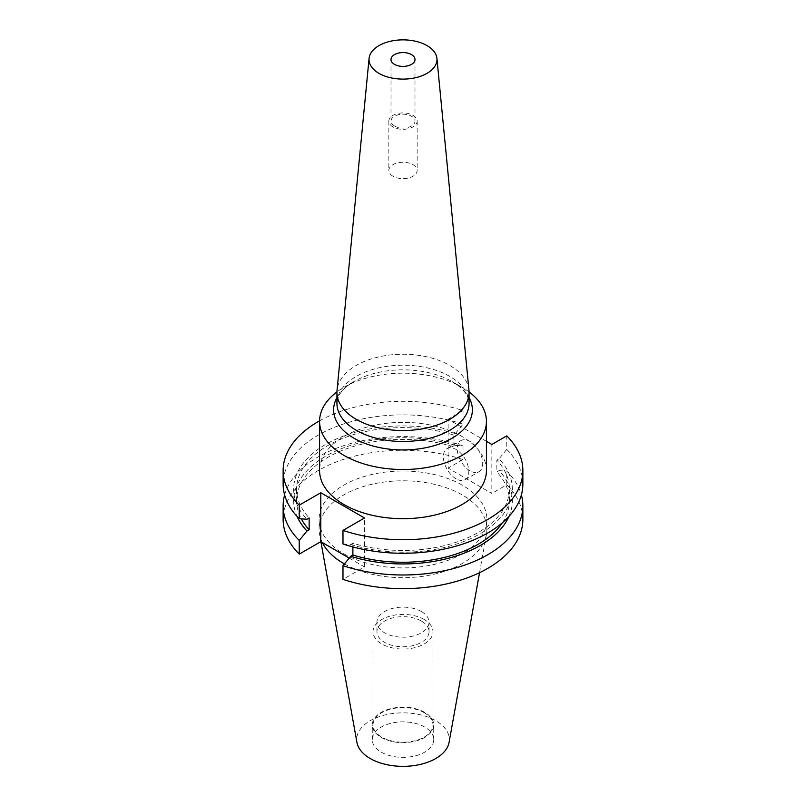 <?xml version="1.0" encoding="UTF-8"?>
<svg xmlns="http://www.w3.org/2000/svg" width="806" height="806" viewBox="0 0 806 806"><rect width="100%" height="100%" fill="white"/><g stroke="black" fill="none" stroke-linecap="round" stroke-linejoin="round"><path stroke-width="0.6" stroke-dasharray="4.03 3.02" d="M469.979 470.815A17.984 10.377 60 0 1 458.231 454.977A17.984 10.377 60 0 1 460.992 440.57A17.984 10.377 60 0 1 469.979 441.456A17.984 10.377 60 0 1 481.726 457.304A17.984 10.377 60 0 1 478.966 471.712A17.984 10.377 60 0 1 469.979 470.815M456.095 478.835A17.984 10.377 60 0 1 444.348 462.987A17.984 10.377 60 0 1 447.108 448.579A17.984 10.377 60 0 1 456.095 449.476A17.984 10.377 60 0 1 467.843 465.314A17.984 10.377 60 0 1 465.082 479.721A17.984 10.377 60 0 1 456.095 478.835M344.424 563.928A83.905 48.441 0 0 0 431.563 574.789A83.905 48.441 0 0 0 486.451 534.237A83.905 48.441 0 0 0 486.905 529.24A83.905 48.441 0 0 0 462.332 494.985A83.905 48.441 0 0 0 370.891 484.487A83.905 48.441 0 0 0 319.095 529.24A83.905 48.441 0 0 0 319.549 534.237A83.905 48.441 0 0 0 322.329 542.559M343.668 553.702A83.905 48.441 0 0 0 435.109 564.21A83.905 48.441 0 0 0 486.905 519.457A83.905 48.441 0 0 0 462.332 485.202A83.905 48.441 0 0 0 370.891 474.704A83.905 48.441 0 0 0 319.095 519.457A83.905 48.441 0 0 0 343.668 553.702M449.083 742.366A46.325 26.749 0 0 0 435.764 720.695A46.325 26.749 0 0 0 383.082 715.456A46.325 26.749 0 0 0 356.917 742.366M424.732 712.363A30.729 17.742 0 0 0 391.242 708.514A30.729 17.742 0 0 0 372.271 724.906A30.729 17.742 0 0 0 381.268 737.45A30.729 17.742 0 0 0 414.758 741.298A30.729 17.742 0 0 0 433.729 724.906A30.729 17.742 0 0 0 424.732 712.363M424.732 727.062A30.729 17.742 0 0 0 391.242 723.214A30.729 17.742 0 0 0 372.271 739.606A30.729 17.742 0 0 0 381.268 752.159A30.729 17.742 0 0 0 414.758 755.998A30.729 17.742 0 0 0 433.729 739.606A30.729 17.742 0 0 0 424.732 727.062M424.188 619.492A29.963 17.299 0 0 0 391.535 615.744A29.963 17.299 0 0 0 373.037 631.723A29.963 17.299 0 0 0 381.812 643.964A29.963 17.299 0 0 0 414.465 647.712A29.963 17.299 0 0 0 432.963 631.723A29.963 17.299 0 0 0 424.188 619.492M424.188 712.675A29.963 17.299 0 0 0 391.535 708.927A29.963 17.299 0 0 0 373.037 724.906A29.963 17.299 0 0 0 381.812 737.137A29.963 17.299 0 0 0 414.465 740.885A29.963 17.299 0 0 0 432.963 724.906A29.963 17.299 0 0 0 424.188 712.675M421.417 611.532A26.044 15.042 0 0 0 393.036 608.278A26.044 15.042 0 0 0 376.956 622.172A26.044 15.042 0 0 0 384.583 632.801A26.044 15.042 0 0 0 412.964 636.065A26.044 15.042 0 0 0 429.044 622.172A26.044 15.042 0 0 0 421.417 611.532M421.417 621.094A26.044 15.042 0 0 0 393.036 617.829A26.044 15.042 0 0 0 376.956 631.723A26.044 15.042 0 0 0 384.583 642.362A26.044 15.042 0 0 0 412.964 645.616A26.044 15.042 0 0 0 429.044 631.723A26.044 15.042 0 0 0 421.417 621.094M392.985 176.232A14.155 8.171 180 0 1 388.845 170.449A14.155 8.171 180 0 1 397.58 162.903A14.155 8.171 180 0 1 413.015 164.666A14.155 8.171 180 0 1 417.155 170.449A14.155 8.171 180 0 1 408.42 178.005A14.155 8.171 180 0 1 392.985 176.232M392.985 126.915A14.155 8.171 180 0 1 388.845 121.132A14.155 8.171 180 0 1 397.58 113.575A14.155 8.171 180 0 1 413.015 115.349A14.155 8.171 180 0 1 417.155 121.132A14.155 8.171 180 0 1 408.42 128.678A14.155 8.171 180 0 1 392.985 126.915M394.527 126.028A11.989 6.922 180 0 1 391.011 121.132A11.989 6.922 180 0 1 398.416 114.734A11.989 6.922 180 0 1 411.473 116.235A11.989 6.922 180 0 1 414.989 121.132A11.989 6.922 180 0 1 407.584 127.529A11.989 6.922 180 0 1 394.527 126.028M468.961 390.265A66.062 38.144 0 0 0 449.718 365.42A66.062 38.144 0 0 0 379.425 356.756A66.062 38.144 0 0 0 337.039 390.265M469.062 391.938A83.431 48.169 0 0 0 461.999 387.293A83.431 48.169 0 0 0 461.989 387.293A83.431 48.169 0 0 0 344.001 387.293A83.431 48.169 0 0 0 336.938 391.938M336.938 397.65A69.387 40.058 180 0 1 353.935 381.56A69.387 40.058 180 0 1 452.065 381.56L461.989 387.293L452.065 381.56A69.387 40.058 180 0 1 469.062 397.65M486.431 470.523A83.431 48.169 0 0 0 461.989 436.459A83.431 48.169 0 0 0 371.072 426.021A83.431 48.169 0 0 0 319.569 470.523M284.629 494.934A119.862 69.205 0 0 1 463.017 445.889L455.289 445.386L453.113 446.645L453.113 434.857L455.289 433.608L463.017 424.178L463.017 410.617A119.862 69.205 0 0 0 319.579 420.833M463.017 424.178A119.862 69.205 0 0 0 343.114 424.137A119.862 69.205 0 0 0 283.138 484.074M455.289 445.386A109.334 63.12 0 0 0 335.86 451.007A109.334 63.12 0 0 0 297.071 516.465M453.113 446.645A106.392 61.427 0 0 0 296.608 500.828A106.392 61.427 0 0 0 301.303 518.863M453.113 434.857A106.392 61.427 0 0 0 296.608 489.041A106.392 61.427 0 0 0 309.151 517.976M455.289 433.608A109.334 63.12 0 0 0 325.695 444.408A109.334 63.12 0 0 0 306.975 519.225M463.017 445.889L463.017 459.551A119.862 69.205 0 0 0 343.114 459.511A119.862 69.205 0 0 0 283.138 519.457M522.862 484.074A119.862 69.205 0 0 0 506.752 449.426L506.752 435.865M486.431 441.345L448.116 419.231L448.116 468.155L491.841 493.413L491.841 444.479M463.017 410.617L448.116 419.231M508.929 516.465A109.334 63.12 0 0 0 499.025 470.633L506.752 471.137A119.862 69.205 0 0 1 521.371 494.934M502.36 522.782A106.392 61.427 0 0 0 509.392 500.828A106.392 61.427 0 0 0 496.849 471.893L499.025 470.633M342.983 543.979L350.711 544.473L352.887 543.224A106.392 61.427 0 0 0 509.392 489.041A106.392 61.427 0 0 0 496.849 460.105L496.849 471.893M352.887 543.224L352.887 546.942M350.711 544.473A109.334 63.12 0 0 0 480.305 533.673A109.334 63.12 0 0 0 499.025 458.856L496.849 460.105M506.752 449.426L499.025 458.856M463.017 459.551L448.116 468.155M522.862 519.457A119.862 69.205 0 0 0 506.752 484.799L491.841 493.413M349.22 558.084L364.524 566.92L342.983 579.353M506.752 484.799L506.752 471.137M364.524 566.92L364.524 517.986M452.065 381.56L457.375 385.036C462.835 389.248 466.321 393.368 467.843 397.388L469.062 403.343A66.062 38.144 0 0 0 449.718 376.372A66.062 38.144 0 0 0 377.722 368.11A66.062 38.144 0 0 0 336.938 403.343L338.157 397.388C339.679 393.368 343.165 389.248 348.625 385.036L353.935 381.56L344.001 387.293M447.108 448.579L460.992 440.57M486.905 529.24L486.905 519.457M479.55 572.703L486.451 534.237M372.271 739.606L372.271 724.906M373.037 724.906L373.037 631.723M376.956 631.723L376.956 622.172M388.845 121.132L388.845 170.449M391.011 59.483L391.011 121.132M296.608 500.828L296.608 489.041M509.392 500.828L509.392 489.041M414.989 59.483L414.989 121.132M417.155 121.132L417.155 170.449M429.044 631.723L429.044 622.172M432.963 724.906L432.963 631.723M433.729 739.606L433.729 724.906M320.889 541.723L319.549 534.237M319.095 529.24L319.095 519.457M465.082 479.721L478.966 471.712"/><path stroke-width="1.21" d="M322.329 542.559A83.905 48.441 0 0 0 343.668 563.495A83.905 48.441 0 0 0 344.424 563.928M320.889 541.723L356.917 742.366A46.325 26.749 0 0 0 370.236 758.527A46.325 26.749 0 0 0 418.495 764.813A46.325 26.749 0 0 0 449.083 742.366L479.55 572.703M394.527 64.379A11.989 6.922 180 0 1 391.011 59.483A11.989 6.922 180 0 1 398.416 53.095A11.989 6.922 180 0 1 411.473 54.586A11.989 6.922 180 0 1 414.989 59.483A11.989 6.922 180 0 1 407.584 65.88A11.989 6.922 180 0 1 394.527 64.379M378.971 73.356A33.973 19.616 0 0 0 416.873 77.386A33.973 19.616 0 0 0 436.923 58.395A33.973 19.616 0 0 0 427.029 45.61A33.973 19.616 0 0 0 390.88 41.156A33.973 19.616 0 0 0 369.077 58.395A33.973 19.616 0 0 0 378.971 73.356M369.077 58.395L337.039 390.265A66.062 38.144 0 0 0 336.938 392.391A66.062 38.144 0 0 0 356.282 419.362A66.062 38.144 0 0 0 428.278 427.633A66.062 38.144 0 0 0 469.062 392.391A66.062 38.144 0 0 0 468.961 390.265L436.923 58.395M336.938 391.938A83.431 48.169 0 0 0 319.569 421.357A83.431 48.169 0 0 0 344.011 455.42A83.431 48.169 0 0 0 434.928 465.858A83.431 48.169 0 0 0 486.431 421.357A83.431 48.169 0 0 0 469.062 391.938M319.569 421.357L319.569 470.523A83.431 48.169 0 0 0 344.011 504.576A83.431 48.169 0 0 0 434.928 515.024A83.431 48.169 0 0 0 486.431 470.523L486.431 421.357M319.579 420.833A119.862 69.205 0 0 0 283.138 470.523A119.862 69.205 0 0 0 299.248 505.171L299.248 518.732A119.862 69.205 0 0 1 283.138 484.074L283.138 470.523M284.629 494.934A119.862 69.205 0 0 0 283.138 505.785A119.862 69.205 0 0 0 299.248 540.443L306.975 531.013L309.151 529.764L309.151 517.976L306.975 519.225L299.248 518.732M297.071 516.465A109.334 63.12 0 0 0 306.975 531.013M301.303 518.863A106.392 61.427 0 0 0 309.151 529.764M283.138 505.785L283.138 519.457A119.862 69.205 0 0 0 299.248 554.105L320.788 541.672L349.22 558.084M299.248 540.443L299.248 554.105M522.862 470.523A119.862 69.205 0 0 1 462.886 530.469A119.862 69.205 0 0 1 342.983 530.419L342.983 543.979A119.862 69.205 0 0 0 462.886 544.02A119.862 69.205 0 0 0 522.862 484.074L522.862 470.523A119.862 69.205 0 0 0 506.752 435.865L491.841 444.479L486.431 441.345M342.983 530.419L364.524 517.986L320.788 492.738L299.248 505.171M352.887 546.942L352.887 555.012L350.711 556.261A109.334 63.12 0 0 0 508.929 516.465M350.711 556.261L342.983 565.691A119.862 69.205 0 0 0 462.886 565.731A119.862 69.205 0 0 0 522.862 505.785A119.862 69.205 0 0 0 521.371 494.934M352.887 555.012A106.392 61.427 0 0 0 502.36 522.782M342.983 565.691L342.983 579.353A119.862 69.205 0 0 0 462.886 579.393A119.862 69.205 0 0 0 522.862 519.457L522.862 505.785M320.788 492.738L320.788 541.672M469.062 397.65A69.387 40.058 180 0 1 439.139 444.076A69.387 40.058 180 0 1 353.935 438.212A69.387 40.058 180 0 1 336.938 397.65M336.938 392.391L336.938 403.343A66.062 38.144 0 0 0 356.282 430.313A66.062 38.144 0 0 0 428.278 438.585A66.062 38.144 0 0 0 469.062 403.343L469.062 392.391"/></g></svg>
